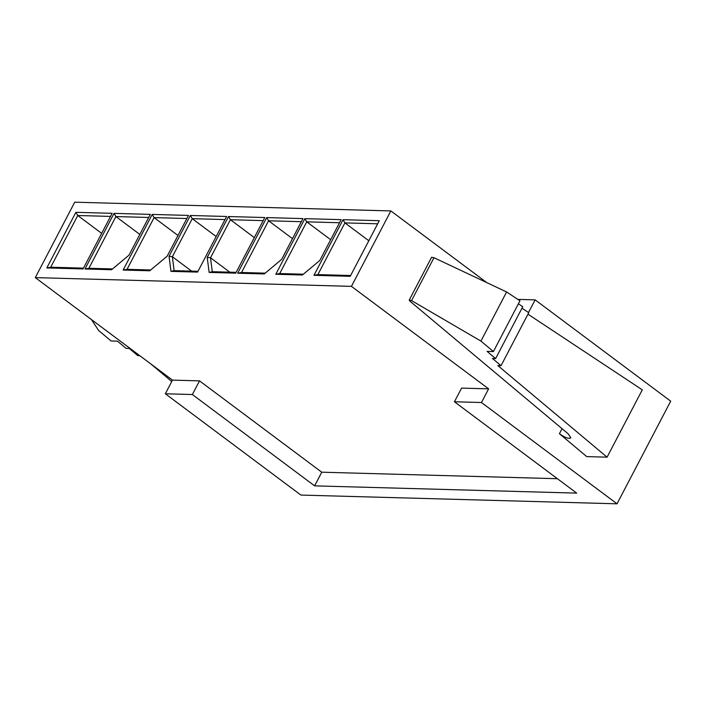 <?xml version="1.0" encoding="UTF-8"?>
<svg xmlns="http://www.w3.org/2000/svg" width="706" height="706" viewBox="0 0 706 706"><rect width="100%" height="100%" fill="white"/><g stroke="black" fill="none" stroke-linecap="round" stroke-linejoin="round"><path stroke-width="1.06" d="M528.52 312.52L535.13 299.865L670.7 401.167L617.035 503.81L300.906 495.074L165.336 393.78L172.476 380.119L35.3 277.617L74.73 202.19L390.859 210.926L351.429 286.354L488.614 388.856L481.474 402.517L617.035 503.81M343.045 219.698L379.298 220.704L350.22 276.32L313.967 275.314L343.045 219.698L344.907 222.893L317.876 274.608L350.644 275.516M319.8 260.461L302.406 274.996L275.799 274.263L304.877 218.648L341.139 219.645L319.8 260.461M281.632 259.402L264.247 273.946L237.64 273.204L266.709 217.589L302.971 218.595L281.632 259.402M228.55 216.539L264.803 217.536L235.725 273.151L209.126 272.419L207.211 257.346L228.55 216.539L230.412 219.725L210.52 257.778L229.777 272.172M197.565 272.101L170.958 271.369L169.043 256.296L190.382 215.48L226.644 216.486L197.565 272.101M149.751 270.777L123.144 270.045L152.222 214.421L188.476 215.427L167.137 256.243L149.751 270.777M128.977 255.184L111.583 269.727L84.976 268.986L114.054 213.371L150.307 214.377L128.977 255.184M75.886 212.312L112.148 213.318L83.07 268.933L46.817 267.936L75.886 212.312L77.757 215.506L50.717 267.221L83.493 268.13M35.3 277.617L351.429 286.354M486.858 282.656L390.859 210.926M559.426 433.713L586.73 456.605L607.081 457.17L497.854 365.593L501.039 365.682L492.453 358.489L495.63 358.577L487.052 351.376L493.415 351.553L480.927 341.095L411.563 300.606L409.233 300.059L409.948 301.18L568.33 433.961L570.827 437.87C568.657 439.035 564.853 437.649 559.426 433.713L562.047 428.692M481.474 402.517L454.435 401.767L576.67 493.106L314.602 485.86L192.367 394.522L165.336 393.78M517.816 299.388L535.13 299.865M488.614 388.856L461.583 388.106L454.435 401.767M557.413 478.712L321.751 472.199L314.602 485.86M321.751 472.199L199.516 380.861L192.367 394.522M199.516 380.861L172.476 380.119M150.581 363.758L171.752 381.505M91.453 319.571L98.646 330.523L111.124 340.989L117.487 341.166L126.074 348.358L129.251 348.446L137.838 355.647L139.806 355.7M527.964 314.17L642.283 389.844L607.081 457.17M521.972 308.187L528.75 312.679L501.039 365.682M518.38 303.792L522.758 306.695L495.63 358.577M431.613 257.249L433.978 257.716L506.608 291.966L519.951 300.8L493.415 351.553M506.608 291.966L480.927 341.095M101.664 233.368L77.757 215.506L110.524 216.415M139.823 234.427L115.916 216.565L88.885 268.28L112.528 268.933M148.692 217.466L115.916 216.565L114.054 213.371M177.991 235.477L154.084 217.616L127.045 269.33L150.696 269.983M186.861 218.525L154.084 217.616L152.222 214.421M216.16 236.536L192.253 218.675L172.352 256.728L191.617 271.113M225.02 219.575L192.253 218.675L190.382 215.48M169.043 256.296L172.352 256.728L174.117 270.636L197.989 271.289M254.319 237.595L230.412 219.725L263.188 220.634M207.211 257.346L210.52 257.778L212.285 271.686L236.148 272.348M292.487 238.646L268.58 220.784L241.54 272.498L265.191 273.151M301.347 221.684L268.58 220.784L266.709 217.589M330.655 239.705L306.748 221.834L279.708 273.549L303.359 274.202M339.515 222.743L306.748 221.834L304.877 218.648M368.814 240.755L344.907 222.893L377.684 223.802M50.717 267.221L46.817 267.936M84.976 268.986L88.885 268.28M127.045 269.33L123.144 270.045M174.117 270.636L170.958 271.369M212.285 271.686L209.126 272.419M237.64 273.204L241.54 272.498M275.799 274.263L279.708 273.549M317.876 274.608L313.967 275.314M433.978 257.716L411.563 300.606M431.648 257.187L409.198 300.129"/></g></svg>
